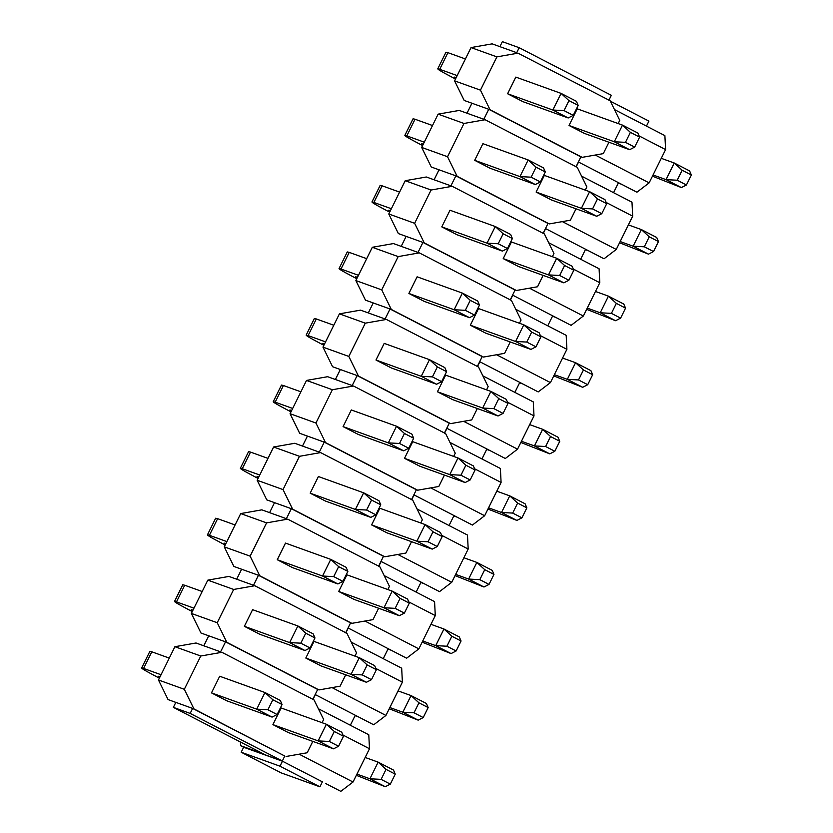 <?xml version="1.0" encoding="UTF-8"?>
<svg xmlns="http://www.w3.org/2000/svg" width="833" height="833" viewBox="0 0 833 833"><rect width="100%" height="100%" fill="white"/><g stroke="black" fill="none" stroke-linecap="round" stroke-linejoin="round"><path stroke-width="1.25" d="M192.631 708.425L190.163 713.412L282.314 761.018L284.782 756.02L192.631 708.425L175.825 702.375L173.358 707.363L190.163 713.412L192.631 708.425L284.782 756.02L282.314 761.018L190.163 713.412L173.358 707.363L265.508 754.969L282.314 761.018L265.508 754.969L173.358 707.363L175.825 702.375L192.631 708.425M284.782 756.02L193.922 708.883L184.322 689.297L158.468 679.988L168.058 699.585L175.825 702.375L168.058 699.585L158.468 679.988L184.322 689.297L193.922 708.883L284.782 756.02M307.19 752.772L286.073 756.489L307.19 752.772L312.823 741.391L307.19 752.772M322.059 722.7L323.641 719.493L314.041 699.907L221.89 652.301L200.774 656.019L184.322 689.297L200.774 656.019L174.909 646.71L158.468 679.988L174.909 646.71L196.026 642.993L202.492 645.325L196.026 642.993L174.909 646.71L200.774 656.019L221.89 652.301L314.041 699.907L323.641 719.493L322.059 722.7M226.836 700.813L211.478 692.879L219.704 676.24L211.478 692.879L226.836 700.813L272.089 717.098L256.731 709.164L267.914 709.758L277.129 714.516L282.064 704.531L272.849 699.772L267.914 709.758L272.849 699.772L282.064 704.531L277.129 714.516L272.089 717.098L277.129 714.516L267.914 709.758L256.731 709.164L264.956 692.525L272.849 699.772L264.956 692.525L256.731 709.164L211.478 692.879L256.731 709.164L272.089 717.098L226.836 700.813M288.27 732.551L272.912 724.616L281.137 707.977L272.912 724.616L288.27 732.551L333.523 748.836L318.164 740.901L329.347 741.485L338.562 746.253L343.498 736.268L334.283 731.499L329.347 741.485L334.283 731.499L343.498 736.268L338.562 746.253L333.523 748.836L338.562 746.253L329.347 741.485L318.164 740.901L326.39 724.262L334.283 731.499L326.39 724.262L318.164 740.901L272.912 724.616L318.164 740.901L333.523 748.836L288.27 732.551M174.524 701.907L175.742 702.531L174.524 701.907M220.599 651.833L202.492 645.325L220.599 651.833L225.535 641.847L220.599 651.833M317.685 689.453L312.75 699.439L317.685 689.453L225.535 641.847L208.719 635.798L203.783 645.783L208.719 635.798L225.535 641.847L317.685 689.453M340.093 686.194L318.977 689.922L225.535 641.847L226.826 642.316L217.226 622.73L191.361 613.421L200.961 633.007L208.719 635.798L200.961 633.007L191.361 613.421L217.226 622.73L226.826 642.316L318.977 689.922L340.093 686.194L345.726 674.813L340.093 686.194M356.545 652.916L354.952 656.133L356.545 652.916L346.945 633.33L254.794 585.734L233.677 589.452L217.226 622.73L233.677 589.452L207.813 580.143L191.361 613.421L207.813 580.143L228.929 576.426L235.395 578.748L228.929 576.426L207.813 580.143L233.677 589.452L254.794 585.734L346.945 633.33L356.545 652.916M259.729 634.246L244.371 626.312L252.597 609.673L244.371 626.312L259.729 634.246L304.993 650.531L289.634 642.597L300.817 643.18L310.032 647.939L314.968 637.953L305.753 633.195L300.817 643.18L305.753 633.195L314.968 637.953L310.032 647.939L304.993 650.531L310.032 647.939L300.817 643.18L289.634 642.597L297.86 625.958L305.753 633.195L297.86 625.958L289.634 642.597L244.371 626.312L289.634 642.597L304.993 650.531L259.729 634.246M321.174 665.984L305.805 658.049L314.031 641.4L305.805 658.049L321.174 665.984L366.426 682.269L351.068 674.334L362.251 674.917L371.466 679.676L376.401 669.69L367.186 664.932L362.251 674.917L367.186 664.932L376.401 669.69L371.466 679.676L366.426 682.269L371.466 679.676L362.251 674.917L351.068 674.334L359.294 657.685L367.186 664.932L359.294 657.685L351.068 674.334L305.805 658.049L351.068 674.334L366.426 682.269L321.174 665.984M253.503 585.266L235.395 578.748L253.503 585.266L258.438 575.28L253.503 585.266M350.589 622.886L345.653 632.872L350.589 622.886L258.438 575.28L241.622 569.231L236.687 579.216L241.622 569.231L258.438 575.28L350.589 622.886M372.997 619.627L351.88 623.344L258.438 575.28L259.729 575.749L250.129 556.152L224.264 546.854L233.865 566.44L241.622 569.231L233.865 566.44L224.264 546.854L250.129 556.152L259.729 575.749L351.88 623.344L372.997 619.627L378.619 608.246L372.997 619.627M389.448 586.349L387.855 589.556L389.448 586.349L379.848 566.763L287.697 519.157L266.581 522.874L250.129 556.152L266.581 522.874L240.716 513.576L224.264 546.854L240.716 513.576L261.833 509.848L268.299 512.18L261.833 509.848L240.716 513.576L266.581 522.874L287.697 519.157L379.848 566.763L389.448 586.349M292.633 567.669L277.274 559.734L285.5 543.095L277.274 559.734L292.633 567.669L337.896 583.954L322.538 576.03L333.721 576.613L342.936 581.372L347.871 571.386L338.656 566.627L333.721 576.613L338.656 566.627L347.871 571.386L342.936 581.372L337.896 583.954L342.936 581.372L333.721 576.613L322.538 576.03L330.763 559.38L338.656 566.627L330.763 559.38L322.538 576.03L277.274 559.734L322.538 576.03L337.896 583.954L292.633 567.669M354.067 599.406L338.708 591.472L346.934 574.832L338.708 591.472L354.067 599.406L399.33 615.691L383.971 607.757L395.154 608.35L404.369 613.109L409.305 603.123L400.09 598.365L395.154 608.35L400.09 598.365L409.305 603.123L404.369 613.109L399.33 615.691L404.369 613.109L395.154 608.35L383.971 607.757L392.197 591.118L400.09 598.365L392.197 591.118L383.971 607.757L338.708 591.472L383.971 607.757L399.33 615.691L354.067 599.406M286.396 518.688L268.299 512.18L286.396 518.688L291.331 508.703L286.396 518.688M383.492 556.309L378.557 566.294L383.492 556.309L291.331 508.703L274.526 502.653L269.59 512.639L274.526 502.653L291.331 508.703L383.492 556.309M405.9 553.06L384.784 556.777L291.331 508.703L292.633 509.171L283.033 489.585L257.168 480.277L266.768 499.862L274.526 502.653L266.768 499.862L257.168 480.277L283.033 489.585L292.633 509.171L384.784 556.777L405.9 553.06L411.523 541.669L405.9 553.06M422.341 519.782L420.759 522.989L422.341 519.782L412.751 500.185L320.59 452.59L299.474 456.307L283.033 489.585L299.474 456.307L273.62 446.998L257.168 480.277L273.62 446.998L294.736 443.281L301.202 445.603L294.736 443.281L273.62 446.998L299.474 456.307L320.59 452.59L412.751 500.185L422.341 519.782M325.536 501.102L310.178 493.167L318.404 476.528L310.178 493.167L325.536 501.102L370.8 517.387L355.431 509.452L366.614 510.035L375.829 514.794L380.764 504.808L371.549 500.05L366.614 510.035L371.549 500.05L380.764 504.808L375.829 514.794L370.8 517.387L375.829 514.794L366.614 510.035L355.431 509.452L363.657 492.813L371.549 500.05L363.657 492.813L355.431 509.452L310.178 493.167L355.431 509.452L370.8 517.387L325.536 501.102M386.97 532.839L371.612 524.905L379.838 508.255L371.612 524.905L386.97 532.839L432.233 549.124L416.875 541.19L428.047 541.773L437.263 546.531L442.198 536.546L432.983 531.787L428.047 541.773L432.983 531.787L442.198 536.546L437.263 546.531L432.233 549.124L437.263 546.531L428.047 541.773L416.875 541.19L425.101 524.551L432.983 531.787L425.101 524.551L416.875 541.19L371.612 524.905L416.875 541.19L432.233 549.124L386.97 532.839M319.299 452.121L301.202 445.603L319.299 452.121L324.235 442.136L319.299 452.121M416.385 489.742L411.45 499.727L416.385 489.742L324.235 442.136L307.429 436.086L302.494 446.071L307.429 436.086L324.235 442.136L416.385 489.742M438.804 486.482L417.687 490.2L324.235 442.136L325.526 442.604L315.936 423.018L290.071 413.709L299.672 433.295L307.429 436.086L299.672 433.295L290.071 413.709L315.936 423.018L325.526 442.604L417.687 490.2L438.804 486.482L444.426 475.102L438.804 486.482M455.245 453.204L453.662 456.411L455.245 453.204L445.645 433.618L353.494 386.012L332.377 389.729L315.936 423.018L332.377 389.729L306.513 380.431L290.071 413.709L306.513 380.431L327.64 376.703L334.106 379.036L327.64 376.703L306.513 380.431L332.377 389.729L353.494 386.012L445.645 433.618L455.245 453.204M358.44 434.534L343.081 426.6L351.307 409.951L343.081 426.6L358.44 434.534L403.693 450.82L388.334 442.885L399.517 443.468L408.732 448.227L413.668 438.241L404.453 433.483L399.517 443.468L404.453 433.483L413.668 438.241L408.732 448.227L403.693 450.82L408.732 448.227L399.517 443.468L388.334 442.885L396.56 426.236L404.453 433.483L396.56 426.236L388.334 442.885L343.081 426.6L388.334 442.885L403.693 450.82L358.44 434.534M419.874 466.261L404.515 458.327L412.741 441.688L404.515 458.327L419.874 466.261L465.126 482.546L449.768 474.623L460.951 475.206L470.166 479.964L475.102 469.979L465.886 465.22L460.951 475.206L465.886 465.22L475.102 469.979L470.166 479.964L465.126 482.546L470.166 479.964L460.951 475.206L449.768 474.623L457.994 457.973L465.886 465.22L457.994 457.973L449.768 474.623L404.515 458.327L449.768 474.623L465.126 482.546L419.874 466.261M352.203 385.554L334.106 379.036L352.203 385.554L357.138 375.568L352.203 385.554M449.289 423.164L444.353 433.15L449.289 423.164L357.138 375.568L340.333 369.519L335.397 379.504L340.333 369.519L357.138 375.568L449.289 423.164M471.707 419.915L450.58 423.633L357.138 375.568L358.429 376.027L348.829 356.441L322.975 347.132L332.575 366.718L340.333 369.519L332.575 366.718L322.975 347.132L348.829 356.441L358.429 376.027L450.58 423.633L471.707 419.915L477.33 408.534L471.707 419.915M488.148 386.637L486.566 389.844L488.148 386.637L478.548 367.051L386.397 319.445L365.281 323.162L348.829 356.441L365.281 323.162L339.416 313.854L322.975 347.132L339.416 313.854L360.533 310.136L366.999 312.469L360.533 310.136L339.416 313.854L365.281 323.162L386.397 319.445L478.548 367.051L488.148 386.637M391.343 367.957L375.985 360.023L384.211 343.383L375.985 360.023L391.343 367.957L436.596 384.242L421.238 376.308L432.421 376.891L441.636 381.66L446.571 371.674L437.356 366.905L432.421 376.891L437.356 366.905L446.571 371.674L441.636 381.66L436.596 384.242L441.636 381.66L432.421 376.891L421.238 376.308L429.464 359.669L437.356 366.905L429.464 359.669L421.238 376.308L375.985 360.023L421.238 376.308L436.596 384.242L391.343 367.957M452.777 399.694L437.419 391.76L445.645 375.121L437.419 391.76L452.777 399.694L498.03 415.979L482.671 408.045L493.854 408.628L503.07 413.387L508.005 403.401L498.79 398.643L493.854 408.628L498.79 398.643L508.005 403.401L503.07 413.387L498.03 415.979L503.07 413.387L493.854 408.628L482.671 408.045L490.897 391.406L498.79 398.643L490.897 391.406L482.671 408.045L437.419 391.76L482.671 408.045L498.03 415.979L452.777 399.694M385.106 318.977L366.999 312.469L385.106 318.977L390.042 308.991L385.106 318.977M482.192 356.597L477.257 366.582L482.192 356.597L390.042 308.991L373.236 302.941L368.301 312.927L373.236 302.941L390.042 308.991L482.192 356.597M504.6 353.338L483.484 357.065L390.042 308.991L391.333 309.459L381.733 289.874L355.878 280.565L365.468 300.151L373.236 302.941L365.468 300.151L355.878 280.565L381.733 289.874L391.333 309.459L483.484 357.065L504.6 353.338L510.233 341.957L504.6 353.338M521.052 320.059L519.469 323.266L521.052 320.059L511.452 300.474L419.301 252.868L398.184 256.595L381.733 289.874L398.184 256.595L372.32 247.286L355.878 280.565L372.32 247.286L393.436 243.569L399.902 245.891L393.436 243.569L372.32 247.286L398.184 256.595L419.301 252.868L511.452 300.474L521.052 320.059M424.247 301.39L408.888 293.455L417.114 276.806L408.888 293.455L424.247 301.39L469.5 317.675L454.141 309.741L465.324 310.324L474.539 315.082L479.475 305.097L470.26 300.338L465.324 310.324L470.26 300.338L479.475 305.097L474.539 315.082L469.5 317.675L474.539 315.082L465.324 310.324L454.141 309.741L462.367 293.091L470.26 300.338L462.367 293.091L454.141 309.741L408.888 293.455L454.141 309.741L469.5 317.675L424.247 301.39M485.681 333.127L470.322 325.193L478.548 308.543L470.322 325.193L485.681 333.127L530.933 349.412L515.575 341.478L526.758 342.061L535.973 346.82L540.909 336.834L531.693 332.075L526.758 342.061L531.693 332.075L540.909 336.834L535.973 346.82L530.933 349.412L535.973 346.82L526.758 342.061L515.575 341.478L523.801 324.828L531.693 332.075L523.801 324.828L515.575 341.478L470.322 325.193L515.575 341.478L530.933 349.412L485.681 333.127M418.01 252.409L399.902 245.891L418.01 252.409L422.945 242.424L418.01 252.409M515.096 290.019L510.16 300.005L515.096 290.019L422.945 242.424L406.129 236.374L401.194 246.36L406.129 236.374L422.945 242.424L515.096 290.019M537.504 286.771L516.387 290.488L422.945 242.424L424.236 242.882L414.636 223.296L388.772 213.987L398.372 233.584L406.129 236.374L398.372 233.584L388.772 213.987L414.636 223.296L424.236 242.882L516.387 290.488L537.504 286.771L543.126 275.39L537.504 286.771M553.955 253.492L552.362 256.699L553.955 253.492L544.355 233.906L452.204 186.3L431.088 190.018L414.636 223.296L431.088 190.018L405.223 180.709L388.772 213.987L405.223 180.709L426.34 176.992L432.806 179.324L426.34 176.992L405.223 180.709L431.088 190.018L452.204 186.3L544.355 233.906L553.955 253.492M457.14 234.812L441.782 226.878L450.007 210.239L441.782 226.878L457.14 234.812L502.403 251.097L487.045 243.163L498.228 243.757L507.443 248.515L512.378 238.53L503.163 233.771L498.228 243.757L503.163 233.771L512.378 238.53L507.443 248.515L502.403 251.097L507.443 248.515L498.228 243.757L487.045 243.163L495.271 226.524L503.163 233.771L495.271 226.524L487.045 243.163L441.782 226.878L487.045 243.163L502.403 251.097L457.14 234.812M518.574 266.55L503.215 258.615L511.441 241.976L503.215 258.615L518.574 266.55L563.837 282.835L548.478 274.9L559.661 275.484L568.877 280.252L573.812 270.267L564.597 265.498L559.661 275.484L564.597 265.498L573.812 270.267L568.877 280.252L563.837 282.835L568.877 280.252L559.661 275.484L548.478 274.9L556.704 258.261L564.597 265.498L556.704 258.261L548.478 274.9L503.215 258.615L548.478 274.9L563.837 282.835L518.574 266.55M450.913 185.832L432.806 179.324L450.913 185.832L455.849 175.846L450.913 185.832M547.999 223.452L543.064 233.438L547.999 223.452L455.849 175.846L439.033 169.797L434.097 179.782L439.033 169.797L455.849 175.846L547.999 223.452M570.407 220.193L549.291 223.921L455.849 175.846L457.14 176.315L447.54 156.729L421.675 147.42L431.275 167.006L439.033 169.797L431.275 167.006L421.675 147.42L447.54 156.729L457.14 176.315L549.291 223.921L570.407 220.193L576.03 208.812L570.407 220.193M586.859 186.915L585.266 190.132L586.859 186.915L577.259 167.329L485.108 119.733L463.981 123.451L447.54 156.729L463.981 123.451L438.127 114.142L421.675 147.42L438.127 114.142L459.243 110.425L465.709 112.747L459.243 110.425L438.127 114.142L463.981 123.451L485.108 119.733L577.259 167.329L586.859 186.915M490.043 168.245L474.685 160.311L482.911 143.672L474.685 160.311L490.043 168.245L535.307 184.53L519.948 176.596L531.131 177.179L540.346 181.938L545.282 171.952L536.067 167.194L531.131 177.179L536.067 167.194L545.282 171.952L540.346 181.938L535.307 184.53L540.346 181.938L531.131 177.179L519.948 176.596L528.174 159.957L536.067 167.194L528.174 159.957L519.948 176.596L474.685 160.311L519.948 176.596L535.307 184.53L490.043 168.245M551.477 199.982L536.119 192.048L544.345 175.399L536.119 192.048L551.477 199.982L596.74 216.268L581.382 208.333L592.565 208.916L601.78 213.675L606.716 203.689L597.5 198.931L592.565 208.916L597.5 198.931L606.716 203.689L601.78 213.675L596.74 216.268L601.78 213.675L592.565 208.916L581.382 208.333L589.608 191.684L597.5 198.931L589.608 191.684L581.382 208.333L536.119 192.048L581.382 208.333L596.74 216.268L551.477 199.982M483.806 119.265L465.709 112.747L483.806 119.265L488.742 109.279L483.806 119.265M580.893 156.885L575.967 166.871L580.893 156.885L488.742 109.279L471.936 103.23L467.001 113.215L471.936 103.23L488.742 109.279L580.893 156.885M603.311 153.626L582.194 157.343L488.742 109.279L490.043 109.748L480.443 90.151L454.579 80.853L464.179 100.439L471.936 103.23L464.179 100.439L454.579 80.853L480.443 90.151L490.043 109.748L582.194 157.343L603.311 153.626L608.933 142.245L603.311 153.626M619.752 120.348L618.169 123.555L619.752 120.348L610.162 100.762L518.001 53.156L496.885 56.873L480.443 90.151L496.885 56.873L471.03 47.575L454.579 80.853L471.03 47.575L492.147 43.847L498.613 46.179L492.147 43.847L471.03 47.575L496.885 56.873L518.001 53.156L610.162 100.762L619.752 120.348M522.947 101.668L507.589 93.744L515.814 77.094L507.589 93.744L522.947 101.668L568.2 117.963L552.841 110.029L564.024 110.612L573.239 115.37L578.175 105.385L568.96 100.626L564.024 110.612L568.96 100.626L578.175 105.385L573.239 115.37L568.2 117.963L573.239 115.37L564.024 110.612L552.841 110.029L561.067 93.379L568.96 100.626L561.067 93.379L552.841 110.029L507.589 93.744L552.841 110.029L568.2 117.963L522.947 101.668M584.381 133.405L569.022 125.471L577.248 108.831L569.022 125.471L584.381 133.405L629.644 149.69L614.285 141.756L625.458 142.349L634.673 147.108L639.609 137.122L630.394 132.364L625.458 142.349L630.394 132.364L639.609 137.122L634.673 147.108L629.644 149.69L634.673 147.108L625.458 142.349L614.285 141.756L622.501 125.117L630.394 132.364L622.501 125.117L614.285 141.756L569.022 125.471L614.285 141.756L629.644 149.69L584.381 133.405M516.71 52.687L498.613 46.179L516.71 52.687L519.178 47.7L516.71 52.687M611.328 95.306L608.861 100.293L611.328 95.306L519.178 47.7L502.372 41.65L499.904 46.648L502.372 41.65L519.178 47.7L611.328 95.306M280.315 700.459L282.064 704.531L280.315 700.459L264.956 692.525L219.704 676.24L264.956 692.525L280.315 700.459M169.286 658.101L151.814 651.812L143.588 668.451L161.061 674.74L143.588 668.451C139.205 667.108 143.651 669.909 156.927 676.865L159.384 678.135L156.927 676.865C143.38 669.784 138.934 666.973 143.588 668.451L151.814 651.812L169.286 658.101M159.811 677.26L158.947 676.386L160.051 676.781L158.301 676.24L159.811 677.26M151.408 652.635L151.814 651.812L149.867 651.364L141.641 668.004L143.588 668.451M313.218 633.892L314.968 637.953L313.218 633.892L297.86 625.958L252.597 609.673L297.86 625.958L313.218 633.892M202.19 591.524L184.718 585.235L176.492 601.884L193.964 608.173L176.492 601.884C172.108 600.531 176.554 603.342 189.83 610.297L192.288 611.557L189.83 610.297C176.273 603.207 171.827 600.406 176.492 601.884L184.718 585.235L202.19 591.524M192.715 610.693L191.85 609.818L192.954 610.214L191.194 609.662L192.715 610.693M184.312 586.068L184.718 585.235L182.76 584.787L174.534 601.436L176.492 601.884M346.122 567.315L347.871 571.386L346.122 567.315L330.763 559.38L285.5 543.095L330.763 559.38L346.122 567.315M235.093 524.957L217.621 518.667L209.395 535.307L226.868 541.596L209.395 535.307C205.012 533.963 209.458 536.764 222.734 543.72L225.191 544.99L222.734 543.72C209.177 536.639 204.731 533.828 209.395 535.307L217.621 518.667L235.093 524.957M225.618 544.116L224.754 543.241L225.858 543.637L224.098 543.095L225.618 544.116M217.205 519.49L217.621 518.667L215.664 518.22L207.438 534.859L209.395 535.307M379.015 500.748L380.764 504.808L379.015 500.748L363.657 492.813L318.404 476.528L363.657 492.813L379.015 500.748M267.987 458.379L250.514 452.1L242.288 468.74L259.761 475.029L242.288 468.74C237.915 467.386 242.361 470.197 255.637 477.153L258.084 478.413L255.637 477.153C242.08 470.062 237.634 467.261 242.288 468.74L250.514 452.1L267.987 458.379M258.522 477.548L257.647 476.674L258.751 477.07L257.001 476.518L258.522 477.548M250.108 452.923L250.514 452.1L248.567 451.642L240.341 468.292L242.288 468.74M411.919 434.17L413.668 438.241L411.919 434.17L396.56 426.236L351.307 409.951L396.56 426.236L411.919 434.17M300.89 391.812L283.418 385.523L275.192 402.162L292.664 408.451L275.192 402.162C270.808 400.819 275.254 403.62 288.53 410.575L290.988 411.846L288.53 410.575C274.984 403.495 270.538 400.694 275.192 402.162L283.418 385.523L300.89 391.812M291.415 410.981L290.55 410.096L291.654 410.502L289.905 409.951L291.415 410.981M283.012 386.356L283.418 385.523L281.471 385.075L273.245 401.714L275.192 402.162M444.822 367.603L446.571 371.674L444.822 367.603L429.464 359.669L384.211 343.383L429.464 359.669L444.822 367.603M333.794 325.245L316.321 318.956L308.095 335.595L325.568 341.884L308.095 335.595C303.712 334.252 308.158 337.053 321.434 344.008L323.891 345.279L321.434 344.008C307.887 336.917 303.441 334.116 308.095 335.595L316.321 318.956L333.794 325.245M324.318 344.404L323.454 343.529L324.558 343.925L322.808 343.383L324.318 344.404M315.915 319.778L316.321 318.956L314.374 318.498L306.148 335.147L308.095 335.595M477.726 301.025L479.475 305.097L477.726 301.025L462.367 293.091L417.114 276.806L462.367 293.091L477.726 301.025M366.697 258.667L349.225 252.378L340.999 269.028L358.471 275.306L340.999 269.028C336.615 267.674 341.061 270.475 354.337 277.431L356.795 278.701L354.337 277.431C340.791 270.35 336.345 267.549 340.999 269.028L349.225 252.378L366.697 258.667M357.222 277.837L356.357 276.962L357.461 277.358L355.701 276.806L357.222 277.837M348.819 253.211L349.225 252.378L347.267 251.93L339.041 268.57L340.999 269.028M510.629 234.458L512.378 238.53L510.629 234.458L495.271 226.524L450.007 210.239L495.271 226.524L510.629 234.458M399.601 192.1L382.128 185.811L373.902 202.45L391.375 208.739L373.902 202.45C369.519 201.107 373.965 203.908 387.241 210.864L389.698 212.134L387.241 210.864C373.684 203.783 369.238 200.972 373.902 202.45L382.128 185.811L399.601 192.1M390.125 211.259L389.261 210.385L390.365 210.78L388.605 210.239L390.125 211.259M381.712 186.634L382.128 185.811L380.171 185.363L371.945 202.002L373.902 202.45M543.533 167.891L545.282 171.952L543.533 167.891L528.174 159.957L482.911 143.672L528.174 159.957L543.533 167.891M432.494 125.523L415.032 119.234L406.806 135.883L424.278 142.172L406.806 135.883C402.422 134.529 406.868 137.341 420.144 144.296L422.602 145.556L420.144 144.296C406.587 137.206 402.141 134.405 406.806 135.883L415.032 119.234L432.494 125.523M423.029 144.692L422.164 143.817L423.268 144.213L421.508 143.661L423.029 144.692M414.615 120.067L415.032 119.234L413.074 118.786L404.848 135.435L406.806 135.883M576.426 101.314L578.175 105.385L576.426 101.314L561.067 93.379L515.814 77.094L561.067 93.379L576.426 101.314M465.397 58.956L447.925 52.666L439.699 69.306L457.171 75.595L439.699 69.306C435.315 67.962 439.772 70.763 453.048 77.719L455.495 78.989L453.048 77.719C439.491 70.638 435.045 67.827 439.699 69.306L447.925 52.666L465.397 58.956M455.932 78.125L455.057 77.24L456.161 77.636L454.412 77.094L455.932 78.125M447.519 53.489L447.925 52.666L445.978 52.219L437.752 68.858L439.699 69.306M341.749 732.197L343.498 736.268L341.749 732.197L326.39 724.262L281.137 707.977L326.39 724.262L341.749 732.197M356.337 775.336L385.273 786.716L369.914 778.782L356.941 774.117L369.914 778.782L385.273 786.716L356.337 775.336M365.166 757.468L378.14 762.143L393.499 770.077L395.248 774.138L390.313 784.124L385.273 786.716L390.313 784.124L381.098 779.365L369.914 778.782L381.098 779.365L386.033 769.38L378.14 762.143L369.914 778.782L378.14 762.143L365.166 757.468M378.14 762.143L386.033 769.38L395.248 774.138L393.499 770.077L378.14 762.143M390.313 784.124L395.248 774.138L386.033 769.38L381.098 779.365L390.313 784.124M374.652 665.619L376.401 669.69L374.652 665.619L359.294 657.685L314.031 641.4L359.294 657.685L374.652 665.619M389.24 708.768L418.176 720.139L402.818 712.215L389.844 707.54L402.818 712.215L418.176 720.139L389.24 708.768M398.07 690.901L411.044 695.565L426.402 703.5L428.152 707.571L423.216 717.557L418.176 720.139L423.216 717.557L414.001 712.798L402.818 712.215L414.001 712.798L418.937 702.813L411.044 695.565L402.818 712.215L411.044 695.565L398.07 690.901M411.044 695.565L418.937 702.813L428.152 707.571L426.402 703.5L411.044 695.565M423.216 717.557L428.152 707.571L418.937 702.813L414.001 712.798L423.216 717.557M407.556 599.052L409.305 603.123L407.556 599.052L392.197 591.118L346.934 574.832L392.197 591.118L407.556 599.052M422.144 642.191L451.08 653.572L435.721 645.637L422.748 640.973L435.721 645.637L451.08 653.572L422.144 642.191M430.973 624.323L443.947 628.998L459.306 636.933L461.055 640.994L456.12 650.979L451.08 653.572L456.12 650.979L446.904 646.221L435.721 645.637L446.904 646.221L451.84 636.235L443.947 628.998L435.721 645.637L443.947 628.998L430.973 624.323M443.947 628.998L451.84 636.235L461.055 640.994L459.306 636.933L443.947 628.998M456.12 650.979L461.055 640.994L451.84 636.235L446.904 646.221L456.12 650.979M440.459 532.485L442.198 536.546L440.459 532.485L425.101 524.551L379.838 508.255L425.101 524.551L440.459 532.485M455.047 575.624L483.983 587.005L468.625 579.07L455.651 574.395L468.625 579.07L483.983 587.005L455.047 575.624M463.877 557.756L476.851 562.421L492.209 570.355L493.959 574.426L489.023 584.412L483.983 587.005L489.023 584.412L479.808 579.653L468.625 579.07L479.808 579.653L484.733 569.668L476.851 562.421L468.625 579.07L476.851 562.421L463.877 557.756M476.851 562.421L484.733 569.668L493.959 574.426L492.209 570.355L476.851 562.421M489.023 584.412L493.959 574.426L484.733 569.668L479.808 579.653L489.023 584.412M473.352 465.907L475.102 469.979L473.352 465.907L457.994 457.973L412.741 441.688L457.994 457.973L473.352 465.907M487.951 509.046L516.876 520.427L501.518 512.493L488.555 507.828L501.518 512.493L516.876 520.427L487.951 509.046M496.78 491.189L509.744 495.854L525.102 503.788L526.852 507.859L521.916 517.845L516.876 520.427L521.916 517.845L512.701 513.076L501.518 512.493L512.701 513.076L517.637 503.09L509.744 495.854L501.518 512.493L509.744 495.854L496.78 491.189M509.744 495.854L517.637 503.09L526.852 507.859L525.102 503.788L509.744 495.854M521.916 517.845L526.852 507.859L517.637 503.09L512.701 513.076L521.916 517.845M506.256 399.34L508.005 403.401L506.256 399.34L490.897 391.406L445.645 375.121L490.897 391.406L506.256 399.34M520.844 442.479L549.78 453.86L534.422 445.926L521.448 441.261L534.422 445.926L549.78 453.86L520.844 442.479M529.673 424.611L542.647 429.287L558.006 437.21L559.755 441.282L554.82 451.267L549.78 453.86L554.82 451.267L545.605 446.509L534.422 445.926L545.605 446.509L550.54 436.523L542.647 429.287L534.422 445.926L542.647 429.287L529.673 424.611M542.647 429.287L550.54 436.523L559.755 441.282L558.006 437.21L542.647 429.287M554.82 451.267L559.755 441.282L550.54 436.523L545.605 446.509L554.82 451.267M539.159 332.763L540.909 336.834L539.159 332.763L523.801 324.828L478.548 308.543L523.801 324.828L539.159 332.763M553.747 375.912L582.683 387.283L567.325 379.348L554.351 374.683L567.325 379.348L582.683 387.283L553.747 375.912M562.577 358.044L575.551 362.709L590.909 370.643L592.659 374.715L587.723 384.7L582.683 387.283L587.723 384.7L578.508 379.942L567.325 379.348L578.508 379.942L583.444 369.956L575.551 362.709L567.325 379.348L575.551 362.709L562.577 358.044M575.551 362.709L583.444 369.956L592.659 374.715L590.909 370.643L575.551 362.709M587.723 384.7L592.659 374.715L583.444 369.956L578.508 379.942L587.723 384.7M572.063 266.196L573.812 270.267L572.063 266.196L556.704 258.261L511.441 241.976L556.704 258.261L572.063 266.196M586.651 309.335L615.587 320.715L600.229 312.781L587.255 308.116L600.229 312.781L615.587 320.715L586.651 309.335M595.48 291.467L608.454 296.142L623.813 304.076L625.562 308.137L620.627 318.123L615.587 320.715L620.627 318.123L611.412 313.364L600.229 312.781L611.412 313.364L616.347 303.379L608.454 296.142L600.229 312.781L608.454 296.142L595.48 291.467M608.454 296.142L616.347 303.379L625.562 308.137L623.813 304.076L608.454 296.142M620.627 318.123L625.562 308.137L616.347 303.379L611.412 313.364L620.627 318.123M604.966 199.618L606.716 203.689L604.966 199.618L589.608 191.684L544.345 175.399L589.608 191.684L604.966 199.618M619.554 242.767L648.49 254.148L633.132 246.214L620.158 241.539L633.132 246.214L648.49 254.148L619.554 242.767M628.384 224.9L641.358 229.564L656.716 237.499L658.466 241.57L653.53 251.556L648.49 254.148L653.53 251.556L644.315 246.797L633.132 246.214L644.315 246.797L649.251 236.811L641.358 229.564L633.132 246.214L641.358 229.564L628.384 224.9M641.358 229.564L649.251 236.811L658.466 241.57L656.716 237.499L641.358 229.564M653.53 251.556L658.466 241.57L649.251 236.811L644.315 246.797L653.53 251.556M637.859 133.051L639.609 137.122L637.859 133.051L622.501 125.117L577.248 108.831L622.501 125.117L637.859 133.051M652.458 176.19L681.394 187.571L666.036 179.636L653.062 174.972L666.036 179.636L681.394 187.571L652.458 176.19M661.287 158.332L674.261 162.997L689.62 170.932L691.359 174.992L686.423 184.988L681.394 187.571L686.423 184.988L677.208 180.22L666.036 179.636L677.208 180.22L682.144 170.234L674.261 162.997L666.036 179.636L674.261 162.997L661.287 158.332M674.261 162.997L682.144 170.234L691.359 174.992L689.62 170.932L674.261 162.997M686.423 184.988L691.359 174.992L682.144 170.234L677.208 180.22L686.423 184.988M243.653 747.243L241.185 752.23L279.982 766.193L282.449 761.206L243.653 747.243L282.449 761.206L279.982 766.193L241.185 752.23L243.653 747.243L240.581 745.66L243.653 747.243M281.117 772.868L241.185 752.23L281.117 772.868L319.914 786.821L279.982 766.193L319.914 786.821L322.381 781.833L281.575 760.748L322.381 781.833L319.914 786.821L281.117 772.868M263.301 753.834L240.581 745.66L240.404 741.995L240.581 745.66L263.301 753.834M325.453 783.416L340.812 791.35L353.036 782.02L299.151 754.188L353.036 782.02L340.812 791.35L325.453 783.416M353.421 726.834L368.78 734.768L369.488 748.742L353.036 782.02L369.488 748.742L342.977 735.05L369.488 748.742L368.78 734.768L318.362 708.727L350.349 725.241L355.285 715.255L315.353 694.628L313.01 699.366L315.353 694.628L373.715 724.783L385.939 715.453L332.055 687.61L385.939 715.453L373.715 724.783L355.285 715.255L350.349 725.241L353.421 726.834M386.325 660.257L401.683 668.191L402.381 682.175L385.939 715.453L402.381 682.175L375.881 668.482L402.381 682.175L401.683 668.191L351.266 642.149L383.253 658.674L388.188 648.688L348.246 628.061L345.914 632.799L348.246 628.061L406.619 658.205L418.843 648.876L364.948 621.043L418.843 648.876L406.619 658.205L388.188 648.688L383.253 658.674L386.325 660.257M355.077 715.662L358.357 716.849L355.077 715.662M419.218 593.69L434.576 601.624L435.284 615.597L418.843 648.876L435.284 615.597L408.784 601.905L435.284 615.597L434.576 601.624L384.169 575.582L416.146 592.096L421.082 582.111L381.15 561.484L378.807 566.221L381.15 561.484L439.512 591.638L451.736 582.309L397.851 554.476L451.736 582.309L439.512 591.638L421.082 582.111L416.146 592.096L419.218 593.69M387.98 649.094L391.26 650.271L387.98 649.094M452.121 527.112L467.48 535.046L468.188 549.03L451.736 582.309L468.188 549.03L441.677 535.338L468.188 549.03L467.48 535.046L417.073 509.005L449.049 525.529L453.985 515.544L414.053 494.917L411.71 499.654L414.053 494.917L472.415 525.061L484.639 515.742L430.755 487.899L484.639 515.742L472.415 525.061L453.985 515.544L449.049 525.529L452.121 527.112M420.884 582.527L424.153 583.704L420.884 582.527M485.025 460.545L500.383 468.479L501.091 482.463L484.639 515.742L501.091 482.463L474.581 468.771L501.091 482.463L500.383 468.479L449.966 442.438L481.953 458.962L486.889 448.977L446.957 428.339L444.614 433.087L446.957 428.339L505.319 458.494L517.543 449.164L463.658 421.331L517.543 449.164L505.319 458.494L486.889 448.977L481.953 458.962L485.025 460.545M453.787 515.95L457.057 517.126L453.787 515.95M517.928 393.978L533.287 401.902L533.995 415.886L517.543 449.164L533.995 415.886L507.484 402.193L533.995 415.886L533.287 401.902L482.869 375.86L514.856 392.385L519.792 382.399L479.86 361.772L477.517 366.51L479.86 361.772L538.222 391.916L550.446 382.597L496.562 354.754L550.446 382.597L538.222 391.916L519.792 382.399L514.856 392.385L517.928 393.978M486.691 449.383L489.96 450.559L486.691 449.383M550.832 327.4L566.19 335.335L566.888 349.319L550.446 382.597L566.888 349.319L540.388 335.626L566.888 349.319L566.19 335.335L515.773 309.293L547.76 325.818L552.695 315.832L512.764 295.205L510.421 299.942L512.764 295.205L571.126 325.349L583.35 316.019L529.465 288.187L583.35 316.019L571.126 325.349L552.695 315.832L547.76 325.818L550.832 327.4M519.584 382.805L522.864 383.992L519.584 382.805M583.735 260.833L599.094 268.767L599.791 282.741L583.35 316.019L599.791 282.741L573.291 269.049L599.791 282.741L599.094 268.767L548.676 242.726L580.663 259.24L585.589 249.254L545.657 228.627L543.314 233.365L545.657 228.627L604.019 258.782L616.253 249.452L562.358 221.62L616.253 249.452L604.019 258.782L585.589 249.254L580.663 259.24L583.735 260.833M552.487 316.238L555.767 317.415L552.487 316.238M616.628 194.256L631.987 202.19L632.695 216.174L616.253 249.452L632.695 216.174L606.195 202.481L632.695 216.174L631.987 202.19L581.58 176.148L613.557 192.673L618.492 182.687L578.56 162.06L576.217 166.798L578.56 162.06L636.922 192.204L649.146 182.875L595.262 155.042L649.146 182.875L636.922 192.204L618.492 182.687L613.557 192.673L616.628 194.256M585.391 249.671L588.66 250.848L585.391 249.671M649.532 127.688L664.89 135.623L665.598 149.596L649.146 182.875L665.598 149.596L639.088 135.904L665.598 149.596L664.89 135.623L614.483 109.581L646.46 126.095L648.928 121.108L610.37 101.189L648.928 121.108L646.46 126.095L649.532 127.688M618.294 183.093L621.564 184.27L618.294 183.093"/></g></svg>
